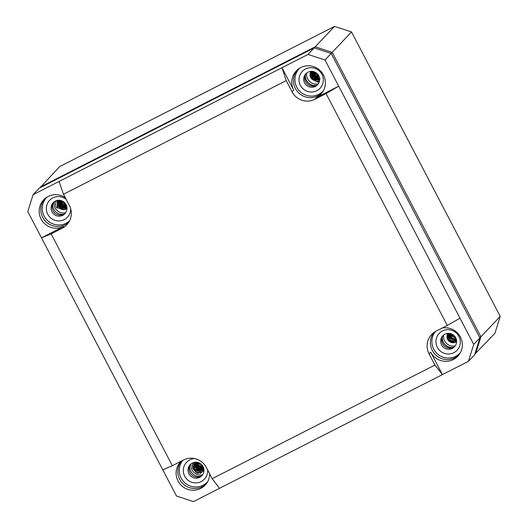 <?xml version="1.0" encoding="UTF-8"?>
<svg xmlns="http://www.w3.org/2000/svg" width="528" height="528" viewBox="0 0 528 528"><rect width="100%" height="100%" fill="white"/><g stroke="black" fill="none" stroke-linecap="round" stroke-linejoin="round"><path stroke-width="0.79" d="M189.677 465.881A9.517 9.365 -136.6 0 0 200.66 476.256M442.319 336.983A9.517 9.365 -136.6 0 0 453.301 347.358M52.721 203.9A9.517 9.365 -136.6 0 0 63.703 214.276M305.362 75.002A9.517 9.365 -136.6 0 0 316.338 85.378M191.05 463.855A9.517 9.365 -136.6 0 0 202.6 474.771M192.575 462.937L192.667 468.217L195.967 472.388L196.733 472.817L201.353 472.857L201.293 472.435L203.973 470.58M443.692 334.963A9.517 9.365 -136.6 0 0 455.242 345.873M447.5 333.386L446.926 336.475A6.131 6.039 -136.6 0 0 453.823 342.705L456.601 341.926M306.735 72.983A9.517 9.365 -136.6 0 0 318.278 83.893M310.906 71.372L311.956 78.672L319.658 79.477L318.212 80.124L314.695 80.19L310.266 75.801L310.906 71.372A6.131 6.039 -136.6 0 0 312.682 79.702L316.853 81.576L316.906 81.992L319.196 82.097M54.094 201.881A9.517 9.365 -136.6 0 0 65.637 212.791M67.01 208.547A6.131 6.039 43.4 0 1 62.205 209.524L57.974 207.788L57.644 208.045C56.588 208.237 55.783 206.62 55.229 203.181L55.618 200.957M454.219 342.652L451.09 342.302L448.714 340.6L447.176 336.31L447.982 333.34L448.16 339.874L453.823 342.705M446.926 336.475L447.883 333.346M456.614 341.365L449.757 340.303L448.318 333.326M449.935 333.452L451.876 338.111L456.449 339.794L451.348 337.524L449.942 333.452M450.899 333.689A6.131 6.039 -136.6 0 0 451.559 335.478L456.166 338.778L451.565 335.465L452.291 336.587M449.123 338.963L448.47 333.326L449.123 338.963C451.183 341.629 453.717 342.368 456.72 341.174M449.117 333.346L450.958 339.088L456.575 340.6L455.638 340.758L449.645 337.253L449.123 333.346M456.265 339.088L450.655 333.617M448.925 333.333L449.79 338.25L456.588 340.784M449.691 333.412L451.618 338.369L456.496 340.032M449.005 338.837L449.79 338.25M314.008 72.131L314.45 73.207A6.131 6.039 -136.6 0 0 319.143 76.626M61.301 200.607A6.131 6.039 -136.6 0 0 66.502 205.524M313.889 71.696L314.45 73.207L313.903 71.696M311.428 75.544L311.362 71.346L311.421 75.557L317.242 79.431L319.645 78.969M311.421 75.557C313.368 79.147 316.298 80.197 320.219 78.705M312.002 71.359L313.863 76.784L319.189 78.375L312.754 75.398L312.008 71.359M312.833 71.445L314.787 75.808L319.414 77.477L313.289 73.649L312.84 71.452M319.651 79.583L312.682 79.702M319.189 76.758L313.573 71.603M312.583 71.412L314.536 76.085L319.466 77.722M311.21 71.353L312.662 77.999L319.651 79.127M311.81 71.346L312.088 74.851L315.11 78.078L319.598 78.507M311.197 75.233L312.088 74.851M319.559 80.685L316.853 81.576M195.98 462.218L197.756 468.178L203.94 469.537L203.062 469.735L196.607 466.745L195.98 462.218M196.713 462.264L198.647 467.174L203.254 468.838L197.017 464.653L196.72 462.264M197.644 462.422L203.59 467.874L198.838 465.373L197.657 462.422M195.307 462.238L196.436 469.28L203.973 470.257M197.366 462.363L199.327 466.475L203.676 468.145M196.495 462.244L198.429 467.478L203.867 469.009M197.452 473.114L195.967 472.388M200.369 473.378L193.875 469.946L192.628 462.911M201.854 471.933L195.129 469.293L194.238 462.389M195.809 462.218L197.393 468.343L203.953 469.715M195.426 462.231L196.759 469.082L203.973 470.125L202.092 470.719L198.04 469.999L195.05 466.204L195.426 462.231M67.01 208.012L65.122 208.441L59.063 204.29L59.004 200.237L60.713 206.837L67.01 208.019M59.684 200.277L61.591 205.814L66.957 207.352L66.211 207.458L61.01 205.168L59.69 200.277M60.542 200.409L62.476 204.805L66.805 206.507L60.872 202.244L60.548 200.409M66.587 205.755L61.301 200.627M58.476 200.251L59.763 207.781L67.016 208.494L64.746 209.352L61.057 208.705L57.862 204.171L58.489 200.251M60.284 200.356L62.225 205.075L66.858 206.758M59.479 200.257L61.327 206.072L66.977 207.55M58.839 200.237L60.43 207.075L67.016 208.171M58.364 200.257L58.021 205.907L62.205 209.524M57.281 200.409L57.974 207.788M55.645 200.944L55.229 203.181M40.062 187.757L59.565 166.67L334.495 26.4L351.509 31.944L500.214 316.378L494.934 333.293L474.817 354.13M500.214 316.378L480.916 336.791L475.642 353.707L474.982 353.595M351.509 31.944L332.218 52.358L480.916 336.791L479.576 337.286M334.495 26.4L315.203 46.82L332.218 52.358L331.214 53.5M40.425 187.572L40.267 187.084L315.203 46.82L314.899 48.14M51.137 233.864L62.284 228.182L63.776 226.446L41.488 237.824L176.491 496.056L193.505 501.6L219.509 488.334L212.197 478.685L206.323 467.458A17.035 16.764 -136.6 0 0 183.487 460.02L172.346 465.709L51.137 233.864L41.488 237.824L27.786 211.622L33.066 194.707L39.237 188.173L314.173 47.909L331.188 53.447L479.886 337.88L474.613 354.796L468.435 361.33L473.708 344.414L325.01 59.981L307.996 54.437L281.992 67.709L293.726 90.163A16.922 16.652 43.4 0 1 321.677 72.27A16.922 16.652 43.4 0 1 316.417 97.555L338.705 86.176L326.066 93.595L314.926 99.284L316.417 97.555M315.685 85.668A9.728 9.577 43.4 0 1 305.111 75.669M452.648 347.648A9.728 9.577 43.4 0 1 442.068 337.649M63.776 226.446A16.922 16.652 43.4 0 1 44.22 199.28A16.922 16.652 43.4 0 1 65.287 197.677M314.926 99.284A17.035 16.764 -136.6 0 1 292.09 91.846L286.216 80.619L63.492 194.251L59.07 181.441L33.066 194.707M209.702 473.926A16.922 16.652 43.4 0 1 179.329 483.113A16.922 16.652 43.4 0 1 181.322 461.129M442.081 328.093A16.922 16.652 43.4 0 1 453.374 359.535A16.922 16.652 43.4 0 1 430.69 352.143L442.431 374.596L468.435 361.33M68.68 222.394A16.81 16.546 43.4 0 1 44.339 219.892A16.81 16.546 43.4 0 1 45.058 198.528M62.284 228.182A17.035 16.764 -136.6 0 0 69.366 205.478L63.492 194.251M69.557 220.843A16.368 16.111 43.4 0 1 45.467 218.203A16.368 16.111 43.4 0 1 46.985 197.149M323.407 90.724A16.368 16.111 43.4 0 1 298.102 89.311A16.368 16.111 43.4 0 1 299.627 68.251M305.488 69.003A12.269 12.071 43.4 0 1 321.935 74.362A12.269 12.071 43.4 0 1 316.84 90.71A12.269 12.071 43.4 0 1 300.386 85.358A12.269 12.071 43.4 0 1 305.488 69.003M460.363 352.704A16.368 16.111 43.4 0 1 435.6 351.978A16.368 16.111 43.4 0 1 435.435 331.505M442.451 330.983A12.269 12.071 43.4 0 1 458.898 336.343A12.269 12.071 43.4 0 1 453.796 352.691A12.269 12.071 43.4 0 1 437.349 347.338A12.269 12.071 43.4 0 1 442.451 330.983M207.722 481.602A16.368 16.111 43.4 0 1 182.945 480.856A16.368 16.111 43.4 0 1 182.827 460.363M207.616 469.933A12.269 12.071 43.4 0 1 184.708 476.23A12.269 12.071 43.4 0 1 194.687 458.581M70.699 208.864A12.269 12.071 43.4 0 1 47.751 214.256A12.269 12.071 43.4 0 1 66.211 199.445M322.133 92.723A16.81 16.546 43.4 0 1 296.98 90.994A16.81 16.546 43.4 0 1 297.7 69.637M326.066 93.595L447.275 325.439L460.013 318.219M479.886 337.88L473.708 344.414M331.188 53.447L325.01 59.981M219.509 488.334L442.431 374.596L434.92 365.053L429.046 353.826L430.69 352.143M212.197 478.685L434.92 365.053M447.275 325.439L436.128 331.129A17.035 16.764 -136.6 0 0 429.046 353.826M172.346 465.709L162.789 469.861M206.448 483.602A16.81 16.546 43.4 0 1 181.5 482.123A16.81 16.546 43.4 0 1 181.606 460.984M286.216 80.619L281.992 67.709L59.07 181.441M314.173 47.909L307.996 54.437M459.089 354.704A16.81 16.546 43.4 0 1 434.293 353.423A16.81 16.546 43.4 0 1 433.93 332.468M307.963 72.204A8.039 7.913 43.4 0 1 317.519 84.836A8.039 7.913 43.4 0 1 305.342 84.058A8.039 7.913 43.4 0 1 307.963 72.204M318.008 84.269A8.039 7.913 43.4 0 1 306.379 73.273M202.33 475.141A8.039 7.913 43.4 0 1 190.694 464.152M65.366 213.16A8.039 7.913 43.4 0 1 53.737 202.171M454.964 346.249A8.039 7.913 43.4 0 1 443.335 335.254M444.919 334.184A8.039 7.913 43.4 0 1 454.476 346.817A8.039 7.913 43.4 0 1 442.299 346.038A8.039 7.913 43.4 0 1 444.919 334.184M192.278 463.082A8.039 7.913 43.4 0 1 201.841 475.715A8.039 7.913 43.4 0 1 189.664 474.936A8.039 7.913 43.4 0 1 192.278 463.082M55.321 201.102A8.039 7.913 43.4 0 1 64.878 213.734A8.039 7.913 43.4 0 1 52.701 212.956A8.039 7.913 43.4 0 1 55.321 201.102M319.453 81.22L316.906 81.992M201.293 472.415L194.713 469.432L193.723 462.515M56.767 200.534L57.644 208.045M292.09 91.846L293.726 90.163M456.614 341.22L455.459 341.616L452.093 341.359L449.13 338.95M198.211 473.326L196.739 472.798"/></g></svg>
